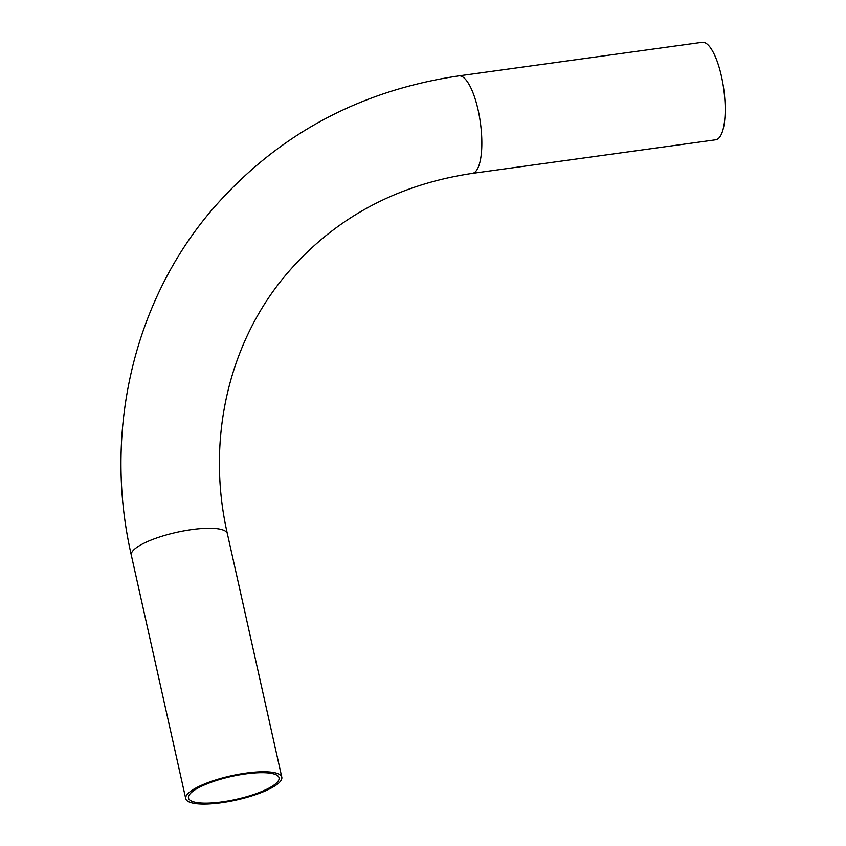 <?xml version="1.0" encoding="UTF-8"?>
<svg xmlns="http://www.w3.org/2000/svg" width="846" height="846" viewBox="0 0 846 846"><rect width="100%" height="100%" fill="white"/><g stroke="black" fill="none" stroke-linecap="round" stroke-linejoin="round"><path stroke-width="1.27" d="M222.001 801.913A46.403 11.675 167.4 0 0 279.043 777.791A46.403 11.675 167.4 0 0 245.52 773.921A46.403 11.675 167.4 0 0 188.478 798.042A46.403 11.675 167.4 0 0 222.001 801.913M246.239 773.075A49.216 12.383 167.4 0 0 185.729 798.656A49.216 12.383 167.4 0 0 221.282 802.759A49.216 12.383 167.4 0 0 281.792 777.178A49.216 12.383 167.4 0 0 246.239 773.075M472.322 173.388L715.684 139.802A49.216 14.921 -97.9 0 0 719.343 137.538A49.216 14.921 -97.9 0 0 722.706 82.538A49.216 14.921 -97.9 0 0 702.222 42.3L458.87 75.876A49.216 14.921 -97.9 0 1 479.344 116.114A49.216 14.921 -97.9 0 1 475.991 171.114A49.216 14.921 -97.9 0 1 472.322 173.388C396.277 184.766 334.424 218.257 286.752 273.871C228.642 342.186 205.874 439.656 227.363 533.699A49.216 12.383 167.4 0 0 191.809 529.596A49.216 12.383 167.4 0 0 132.875 550.841A49.216 12.383 167.4 0 0 131.31 555.166C103.201 432.845 133.118 302.498 211.415 210.538C275.944 135.635 358.429 90.755 458.87 75.876M131.31 555.166L185.729 798.656M227.363 533.699L281.792 777.178"/></g></svg>
